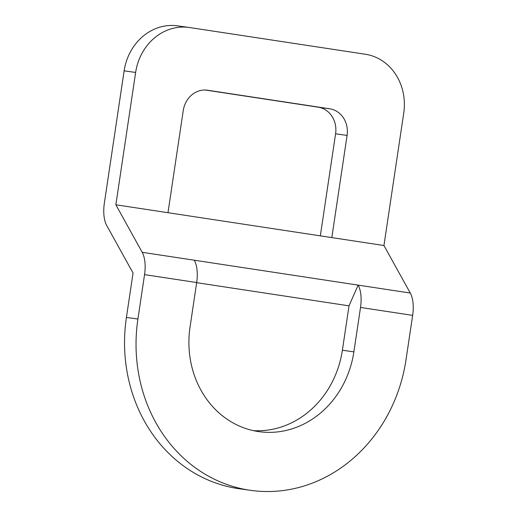 <?xml version="1.0" encoding="UTF-8"?>
<svg xmlns="http://www.w3.org/2000/svg" width="517" height="517" viewBox="0 0 517 517"><rect width="100%" height="100%" fill="white"/><g stroke="black" fill="none" stroke-linecap="round" stroke-linejoin="round"><path stroke-width="0.78" d="M189.08 27.459A52.508 46.698 98 0 1 189.565 27.53L365.312 54.24A52.508 46.698 98 0 1 403.725 113.184L383.944 245.523L410.285 293.042A25.404 11.613 98.6 0 1 412.65 315.37L406.013 359.774A152.437 135.583 -82 0 1 250.835 490.368L239.339 488.759A152.437 135.583 -82 0 1 237.93 488.559A152.437 135.583 -82 0 1 126.419 317.419L133.056 273.015L106.715 225.502A25.404 11.613 -81.4 0 1 104.35 203.175L124.132 70.835A52.508 46.698 -82 0 1 177.577 25.85L189.08 27.459A52.508 46.698 98 0 0 135.635 72.445L115.853 204.784L142.194 252.302L194.321 260.219A25.404 11.613 98.6 0 1 196.686 282.547L190.049 326.951A93.157 82.856 98 0 0 258.196 431.533A93.157 82.856 98 0 0 259.056 431.663A93.157 82.856 98 0 0 353.88 351.851L360.517 307.447A25.404 11.613 -81.4 0 0 358.152 285.119L349.014 305.838L196.667 282.683M250.835 490.368A152.437 135.583 -82 0 1 249.433 490.168A152.437 135.583 -82 0 1 137.916 319.034L144.553 274.63A25.404 11.613 -81.4 0 0 142.194 252.302M253.336 430.629A93.157 82.856 98 0 0 342.383 350.242L349.014 305.838M167.986 212.7L183.257 110.515A23.711 21.094 -82 0 1 207.395 90.204A23.711 21.094 -82 0 1 207.614 90.236L329.743 108.796A23.711 21.094 -82 0 1 347.088 135.415L331.817 237.6L115.853 204.784M320.333 235.855L335.585 133.806A23.711 21.094 98 0 0 318.239 107.187L205.352 90.029M383.944 245.523L331.817 237.6M410.285 293.042L194.321 260.219M126.419 317.419L137.916 319.034M342.383 350.242L353.88 351.851M347.088 135.415L335.585 133.806M412.65 315.37L360.517 307.447M196.686 282.547L144.553 274.63M135.635 72.445L124.132 70.835M318.239 107.187L329.743 108.796M207.614 90.236L207.175 90.171"/></g></svg>
